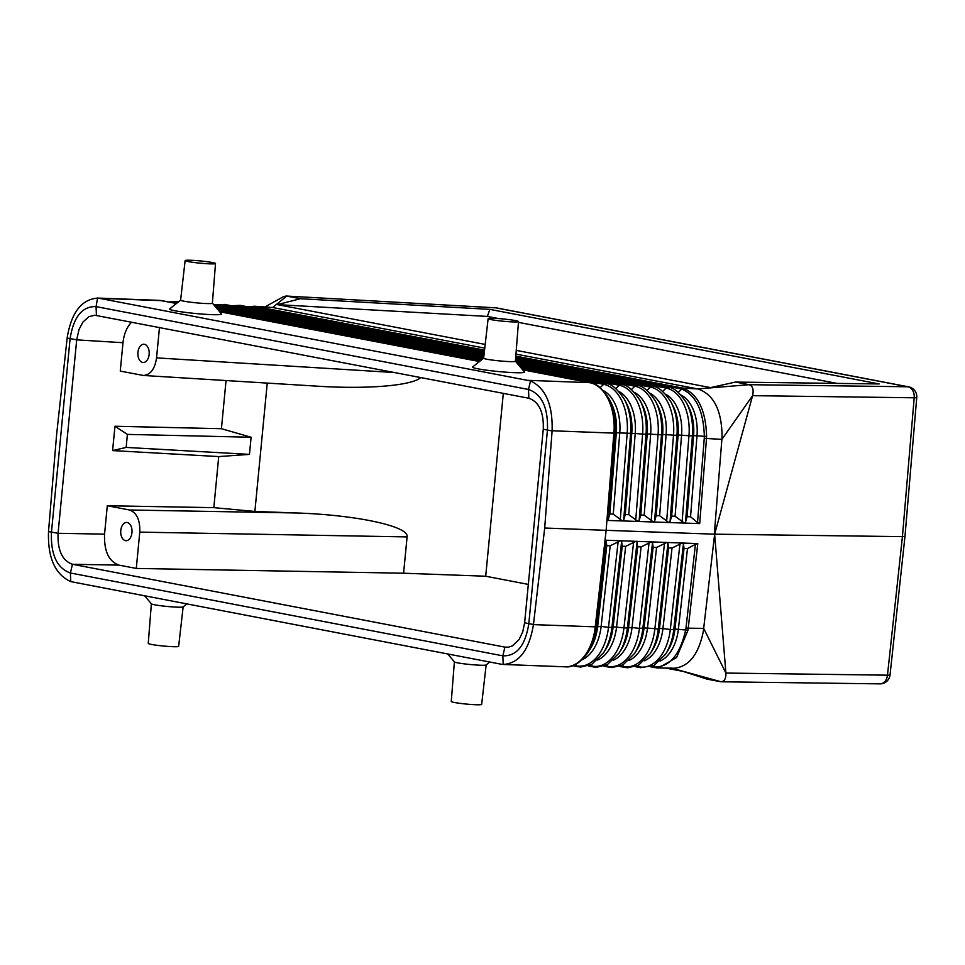 <?xml version="1.0" encoding="UTF-8"?>
<svg xmlns="http://www.w3.org/2000/svg" width="965" height="965" viewBox="0 0 965 965"><rect width="100%" height="100%" fill="white"/><g stroke="black" fill="none" stroke-linecap="round" stroke-linejoin="round"><path stroke-width="1.45" d="M683.666 388.352L680.542 388.786L683.666 388.352C698.129 394.516 705.765 410.499 706.609 436.301L706.501 438.484L721.88 439.377L722.085 435.529C721.494 409.63 713.388 394.106 697.755 388.931L515.961 354.107M515.551 359.233L666.152 388.087A43.992 27.213 92.2 0 1 688.962 435.77L692.4 435.891L685.5 522.162L687.104 516.649L690.542 516.77L697.526 522.572L704.257 438.339L706.501 438.484L699.697 523.597L697.526 522.572M515.394 361.2L524.49 371.959A26.103 1.93 -174.5 0 1 514.526 372.671A26.103 1.93 -174.5 0 1 486.191 370.138A26.103 1.93 -174.5 0 1 472.657 366.977L483.634 358.136M518.519 321.574L515.394 361.248A15.959 1.182 -174.5 0 1 509.279 361.586A15.959 1.182 -174.5 0 1 492.476 360.102A15.959 1.182 -174.5 0 1 483.622 358.184L488.133 318.643A15.259 1.134 -174.5 0 1 493.996 318.317A15.259 1.134 -174.5 0 1 510.039 319.741A15.259 1.134 -174.5 0 1 518.519 321.574A15.259 1.134 -174.5 0 1 512.656 321.9A15.259 1.134 -174.5 0 1 496.601 320.489A15.259 1.134 -174.5 0 1 488.133 318.643M484.539 350.138L254.458 306.231L272.625 307.497L286.714 296.098L300.429 298.728L489.834 309.367L879.139 383.949L735.439 382.068L749.154 384.685L907.763 386.772A9.976 7.431 90.8 0 1 914.193 397.785L902.42 536.637L904.977 536.395L890.032 674.957A9.976 0.736 -173.8 0 1 887.474 675.174L902.42 536.637L714.643 534.176L752.603 395.662C753.894 389.679 752.748 386.024 749.154 384.685L697.755 388.931L682.376 388.039L515.805 356.133M484.768 348.136L272.625 307.497L256.835 306.52L255.013 307.256L249.091 307.075M656.743 667.925L654.982 667.032C669.819 666.851 680.06 654.511 685.693 630L674.957 629.023L673.751 629.59L683.413 543.85L684.04 548.458L687.478 548.59L695.427 544.284L685.994 627.998L688.238 628.179L687.924 630.338L676.598 657.503L658.432 668.033L656.526 667.901L674.028 668.238C688.672 666.827 698.383 654.801 703.159 632.172L703.678 628.384L725.897 673.063L714.643 534.176L703.678 628.384L688.238 628.179L697.779 543.597L620.567 540.762L610.218 545.756L606.792 545.635L606.165 541.015L605.127 540.195L594.923 629.482A46.549 28.781 -87.8 0 0 595.248 626.948L594.923 629.482A46.549 28.781 -87.8 0 1 565.152 666.803L503.211 664.463C519.122 663.365 529.194 650.084 533.452 624.62L544.694 528.024L552.113 430.788C552.824 404.673 545.623 388.051 530.521 380.922L98.068 298.076C81.615 299.15 71.314 312.431 67.164 337.883L56.621 434.515L48.503 531.715C47.683 557.83 55.114 574.465 70.771 581.618L501.016 664.185L503.211 664.463L502.849 655.838C516.697 656.284 525.346 645.573 528.808 623.692L524.634 622.715L543.271 429.208C543.874 412.212 539.073 401.886 528.868 398.256L94.739 315.217L88.877 316.677L82.918 322.093L79.021 329.487L76.693 339.861L122.989 342.708L120.263 371.091L143.423 375.469C150.48 374.903 154.858 369.04 156.547 357.882L159.478 327.485M524.634 622.715L522.74 631.846L519.073 639.53L512.451 645.862L508.29 647.238L504.912 647.129L502.849 655.838L70.397 572.993C56.971 568.216 50.65 554.634 51.459 532.246L70.083 338.751C73.545 316.87 82.206 306.158 96.054 306.617L528.494 389.462C541.932 394.227 548.241 407.809 547.444 430.197L528.808 623.692L533.464 624.452M671.652 516.118L675.078 516.239L684.294 523.066L668.745 522.535L659.626 515.708L656.2 515.587L654.596 521.1L653.389 522.005L644.174 515.177L640.748 515.057L639.144 520.569L637.937 521.474L628.722 514.647L625.284 514.526L623.692 520.038L622.389 520.919L668.745 522.535L670.048 521.631L671.652 516.118L678.13 435.034L676.948 435.336L670.048 521.631M159.322 300.368L159.056 300.356A46.549 28.781 -87.8 0 1 161.758 300.67L176.426 303.468L161.855 300.67A3.329 2.606 -79.2 0 1 162.072 300.706A3.329 2.606 -79.2 0 1 162.277 300.754M159.551 300.38L176.438 303.456M159.056 300.356L97.586 298.052L96.054 306.617L96.428 315.41M185.123 260.598A15.259 1.134 5.5 0 0 193.591 262.432A15.259 1.134 5.5 0 0 209.646 263.843A15.259 1.134 5.5 0 0 215.509 263.517A15.259 1.134 5.5 0 0 207.029 261.684A15.259 1.134 5.5 0 0 190.974 260.273A15.259 1.134 5.5 0 0 185.123 260.598L180.612 300.139L169.647 308.921A26.103 1.93 5.5 0 0 183.181 312.081A26.103 1.93 5.5 0 0 211.516 314.626A26.103 1.93 5.5 0 0 221.468 313.915L212.384 303.155M528.337 380.355L589.868 382.671C592.438 383.31 592.413 383.31 589.784 382.671L522.668 369.812M479.424 361.525L219.634 311.731M180.612 300.139A15.959 1.182 5.5 0 0 189.466 302.057A15.959 1.182 5.5 0 0 206.257 303.541A15.959 1.182 5.5 0 0 212.384 303.191L215.509 263.517M603.427 390.656A40.53 25.066 92.2 0 1 619.759 432.923L616.321 432.803A40.602 25.114 92.2 0 0 610.724 402.007L608.855 398.485C601.545 387.677 595.296 382.417 590.085 382.707A3.329 2.606 -79.2 0 0 589.868 382.671L522.656 369.8L590.085 382.707A3.329 2.606 -79.2 0 1 590.363 382.779M685.5 522.162L684.294 523.066L699.697 523.597M573.596 665.307L576.527 665.862A3.329 2.606 100.8 0 0 577.842 666.694L580.773 667.044L591.786 664.354L603.583 652.702L605.731 649.324A40.253 24.897 -87.8 0 0 613.137 626.864L611.931 627.431L621.617 541.582L620.567 540.762L605.127 540.195M48.515 531.546L58.069 533.319L76.693 339.861M516.251 350.379L710.554 387.604L735.439 382.068M485.19 344.433L277.389 304.626L300.429 298.728M544.694 528.024L606.141 530.328L595.248 626.961L606.141 530.328L714.305 534.176L721.88 439.377L752.603 395.662L914.193 397.785A9.976 0.736 -175.2 0 0 916.75 397.508A9.976 9.976 0 0 0 908.692 386.869A9.976 7.804 100.8 0 0 907.763 386.772L495.841 307.847A9.976 4.716 -86.8 0 0 495.443 307.799A9.976 9.976 0 0 1 496.77 307.956A9.976 7.804 100.8 0 0 495.841 307.847L286.086 296.026L283.384 296.701L265.037 306.882M836.957 383.394L518.458 322.382M498.664 318.583L487.385 316.423L277.389 304.626M489.834 309.367L487.385 316.423M678.311 392.333L681.736 389.064C695.982 395.095 703.521 410.849 704.341 436.313L693.582 435.589L687.104 516.649M670.892 667.925L721.157 681.785L879.984 683.859A9.976 7.431 -89.2 0 0 887.474 675.174L725.897 673.063C726.042 678.938 724.269 681.821 720.553 681.712L706.838 679.083L683.232 671.435L666.019 668.13M609.832 514.007L616.321 432.803L615.139 433.104L608.24 519.508L609.832 514.007L613.27 514.116L622.389 520.943L607.033 520.412L613.909 433.104L606.141 530.328L614.078 430.559A46.549 28.781 92.2 0 1 613.909 433.116L552.113 430.788M267.245 383.093L254.881 511.45L296.653 512.982C356.736 514.972 409.365 526.371 407.085 536.914L403.587 573.21L485.697 576.226L503.308 393.358M420.764 377.544C412.043 385.638 367.52 389.378 317.811 386.205L143.423 375.469M251.105 437.242L127.404 434.395L126.15 447.422L249.465 454.382L251.105 437.242L221.419 428.701L226.051 380.56M249.465 454.382L218.729 456.578L213.82 507.65L254.881 511.45M533.452 624.62L596.479 626.888L606.165 541.015M589.253 665.548L592.221 666.115A45.041 27.852 -87.8 0 0 623.957 627.853L627.383 627.974L637.069 542.149L635.935 541.329L625.67 546.323L622.244 546.202L621.617 541.582M608.855 398.485A45.657 28.238 92.2 0 1 615.139 433.104L614.017 433.116L614.222 427.748L614.078 430.559A46.549 28.781 92.2 0 0 589.784 382.671M126.15 447.422L112.603 450.583L218.729 456.578M127.404 434.395L114.944 426.253L112.603 450.583M114.944 426.253L221.419 428.701M504.912 647.129L72.484 564.284L118.972 565.116C108.78 561.461 103.979 551.136 104.558 534.128L107.296 505.744L213.82 507.65M131.626 322.153C126.861 326.99 123.978 333.842 122.989 342.708M142.651 362.442A9.143 5.657 92.2 0 1 137.911 352.659A9.143 5.657 92.2 0 1 143.954 344.24A9.143 5.657 92.2 0 1 144.4 344.288A9.143 5.657 92.2 0 1 149.165 353.95A9.143 5.657 92.2 0 1 143.266 362.502A9.143 5.657 92.2 0 1 142.651 362.442M486.155 664.909L481.656 704.402A15.259 1.134 -174.5 0 1 475.793 704.727A15.259 1.134 -174.5 0 1 459.75 703.316A15.259 1.134 -174.5 0 1 451.27 701.483L454.382 661.845M72.484 564.284L72.459 564.284C62.267 560.653 57.466 550.327 58.069 533.319M107.296 505.744L129.479 509.99C136.765 512.608 140.19 519.99 139.768 532.125L407.085 536.914M485.697 576.226L528.325 584.404M118.972 565.116L136.282 568.433L403.587 573.21M528.856 398.256L528.494 389.462L530.521 380.922M136.282 568.433L139.768 532.125M637.069 542.149L637.684 546.757L641.122 546.89L651.375 541.896L652.521 542.716L653.136 547.324L656.574 547.457L666.827 542.451L667.961 543.283L668.588 547.891L672.026 548.024L682.279 543.018L683.413 543.85M127.247 522.499A9.143 5.657 -87.8 0 0 126.789 522.451A9.143 5.657 -87.8 0 0 120.746 530.871A9.143 5.657 -87.8 0 0 125.498 540.653A9.143 5.657 -87.8 0 0 126.101 540.714A9.143 5.657 -87.8 0 0 132 532.161A9.143 5.657 -87.8 0 0 127.247 522.499M489.75 662.026L486.107 664.945A15.959 1.182 -174.5 0 1 480.039 665.211A15.959 1.182 -174.5 0 1 463.791 663.799A15.959 1.182 -174.5 0 1 454.431 661.894L447.736 653.968M608.24 519.508L607.033 520.412M697.779 543.597L695.427 544.284M151.372 603.801L148.26 643.426A15.259 1.134 5.5 0 0 156.74 645.259A15.259 1.134 5.5 0 0 172.783 646.683A15.259 1.134 5.5 0 0 178.646 646.357L183.145 606.864M144.726 595.924L151.421 603.849A15.959 1.182 5.5 0 0 160.781 605.743A15.959 1.182 5.5 0 0 177.029 607.154A15.959 1.182 5.5 0 0 183.097 606.901L186.728 603.969M681.254 395.192A38.793 23.992 92.2 0 1 697.007 435.71L690.542 516.77M680.542 388.786L515.72 357.207M484.418 351.212L255.013 307.256M255.46 306.315L252.927 307.811M636.237 666.248L639.312 666.839A3.329 2.606 100.8 0 0 640.639 667.671L654.198 665.392L665.657 654.089L667.792 650.712A38.865 24.029 -87.8 0 0 674.957 629.023L684.04 548.458M552.101 430.957L543.271 429.208M665.681 394.287A39.131 24.197 92.2 0 1 681.567 435.155L678.13 435.034A39.215 24.246 92.2 0 0 672.726 405.3L670.844 401.766A44.269 27.37 92.2 0 1 676.948 435.336L662.678 434.479L656.2 515.587M682.074 522.041L688.962 435.77L681.567 435.155L675.078 516.239M660.012 661.085A38.793 23.992 -87.8 0 0 678.383 629.144L687.478 548.59M618.999 391.561A40.18 24.849 92.2 0 1 635.211 433.49L631.773 433.357A40.253 24.897 92.2 0 0 626.225 402.839L624.355 399.305A45.307 28.021 92.2 0 1 630.591 433.659L623.692 520.038M625.284 514.526L631.773 433.357L619.759 432.923L613.27 514.116M169.876 302.202A45.391 28.069 -87.8 0 1 175.606 302.347L174.774 303.143M161.855 300.67L100.312 298.354M76.693 339.825L67.152 338.052M216.594 308.137L482.476 359.077M519.604 366.181L619.265 385.276L615.839 388.545M517.53 363.733L634.898 386.217A44.692 27.635 92.2 0 1 658.058 434.648L647.226 433.912A39.915 24.68 92.2 0 0 641.725 403.659L639.855 400.125C632.714 389.522 626.55 384.335 621.351 384.577A3.329 2.606 -79.2 0 0 619.265 385.276A45.041 27.852 92.2 0 1 642.606 434.093L635.211 433.49L628.722 514.647M651.17 520.979L658.058 434.648L661.495 434.781L654.596 521.1M484.189 353.226L238.138 306.086A3.329 2.606 -79.2 0 1 240.225 305.374L484.321 352.141M662.69 391.392L666.152 388.087A3.329 2.606 -79.2 0 1 668.25 387.375L515.636 358.148M177.391 302.684L175.606 302.347A3.329 2.606 -79.2 0 1 177.705 301.635L168.73 301.985M237.306 306.882L238.138 306.086A43.992 27.213 -87.8 0 0 232.493 305.953M215.726 304.807L224.592 304.445A3.329 2.606 -79.2 0 0 222.505 305.145A44.342 27.418 -87.8 0 0 216.848 305.024M483.96 355.241L222.505 305.145L221.673 305.941M685.994 627.998L685.693 630L687.924 630.338M582.076 659.758A40.53 25.066 -87.8 0 0 601.123 626.442L608.505 627.31A45.391 28.069 -87.8 0 1 576.527 665.862L575.43 664.487M656.526 667.901L653.775 666.851L654.982 667.032L653.824 665.585M565.152 666.803C572.595 667.78 580.242 662.967 588.071 652.364L590.206 648.987A40.602 25.114 -87.8 0 0 597.685 626.333L606.792 545.635M610.218 545.756L601.123 626.442L596.479 626.888A45.657 28.238 -87.8 0 1 588.071 652.364M635.706 520.449L642.606 434.093L646.043 434.214L639.144 520.569M706.609 436.301L704.341 436.313L704.257 438.339M633.631 542.028L623.957 627.853L613.137 626.864L622.244 546.202M521.679 368.642L603.632 384.347A45.391 28.069 92.2 0 1 627.166 433.538L620.254 519.918M624.355 399.305C617.166 388.618 610.954 383.407 605.718 383.636A3.329 2.606 -79.2 0 0 603.632 384.347L600.218 387.592M58.069 533.295L104.558 534.128M686.344 402.586A43.92 27.165 92.2 0 1 692.4 435.891L693.582 435.589A38.865 24.029 92.2 0 0 688.226 406.12L686.344 402.586C679.372 392.224 673.341 387.158 668.25 387.375M639.855 400.125A44.957 27.804 92.2 0 1 646.043 434.214L647.226 433.912L640.748 515.057M634.56 392.478A39.83 24.632 92.2 0 1 650.663 434.045L644.174 515.177M394.685 372.55L156.547 357.882M218.669 310.597L480.413 360.741M650.121 393.382A39.481 24.415 92.2 0 1 666.115 434.6L659.626 515.708M655.344 400.945L657.225 404.48A39.565 24.463 92.2 0 1 662.678 434.479L661.495 434.781A44.619 27.587 92.2 0 0 655.344 400.945C648.275 390.427 642.147 385.276 636.984 385.505L516.42 362.418M70.771 581.618L70.397 572.993L72.459 564.284M504.888 647.129L508.664 647.177M129.479 509.99L296.653 512.982M618.179 541.462L608.505 627.31L611.931 627.431A45.307 28.021 -87.8 0 1 603.583 652.702M604.91 665.778L607.914 666.357A44.692 27.635 -87.8 0 0 639.409 628.384L632.027 627.527L641.122 546.89M606.792 664.933L607.914 666.357A3.329 2.606 100.8 0 0 609.241 667.189L612.136 667.527L622.992 664.873L634.62 653.401L636.755 650.012A39.565 24.463 -87.8 0 0 644.053 627.95L639.409 628.384L649.083 542.583M588.228 665.922L593.547 666.948A3.329 2.606 100.8 0 1 592.221 666.115L591.111 664.704M653.775 666.851L651.894 666.489M515.467 361.272L650.531 387.146A44.342 27.418 92.2 0 1 673.51 435.203L666.622 521.51M670.844 401.766C663.824 391.32 657.744 386.217 652.617 386.446A3.329 2.606 -79.2 0 0 650.531 387.146L647.069 390.439M631.46 389.498L634.898 386.217A3.329 2.606 -79.2 0 1 636.984 385.505M214.52 305.676L483.73 357.255M597.661 660.024A40.18 24.849 -87.8 0 0 616.575 626.985L625.67 546.323M613.258 660.289A39.83 24.632 -87.8 0 0 632.027 627.527L627.383 627.974A44.957 27.804 -87.8 0 1 619.108 653.052L607.395 664.608L596.454 667.285L593.547 666.948M619.108 653.052L621.243 649.674A39.915 24.68 -87.8 0 0 628.601 627.407L637.684 546.757M634.62 653.401A44.619 27.587 -87.8 0 0 642.847 628.505L652.521 542.716M620.567 666.019L623.619 666.598A3.329 2.606 100.8 0 0 624.934 667.43L627.805 667.768L638.601 665.126L650.145 653.739L652.28 650.362A39.215 24.246 -87.8 0 0 659.505 628.48L658.299 629.047L667.961 543.283M650.145 653.739A44.269 27.37 -87.8 0 0 658.299 629.047L647.479 628.07L656.574 547.457M622.473 665.15L623.619 666.598A44.342 27.418 -87.8 0 0 654.861 628.927L664.535 543.15M628.842 660.555A39.481 24.415 -87.8 0 0 647.479 628.07L644.053 627.95L653.136 547.324M638.142 665.368L639.312 666.839A43.992 27.213 -87.8 0 0 670.313 629.47L662.931 628.601L672.026 548.024M665.657 654.089A43.92 27.165 -87.8 0 0 673.751 629.59L670.313 629.47L679.987 543.717M644.427 660.82A39.131 24.197 -87.8 0 0 662.931 628.601L659.505 628.48L668.588 547.891M231.383 305.748L240.225 305.374M247.812 306.834L254.458 306.231M286.183 296.038L495.443 307.799M621.351 384.577L518.495 364.867M483.586 358.184L215.484 306.822M577.842 666.694L572.559 665.693M605.718 383.636L520.569 367.327M481.511 359.849L217.559 309.27M178.501 301.792L177.705 301.635M650.88 666.875L655.09 667.683M652.617 386.446L515.479 360.174M484.08 354.155L224.592 304.445M483.851 356.169L213.41 304.361M496.77 307.956L908.692 386.869M879.984 683.859A9.976 9.976 0 0 0 890.032 674.957M916.75 397.508L904.977 536.395M640.639 667.671L635.211 666.634M624.934 667.43L619.554 666.393M609.241 667.189L603.885 666.164"/></g></svg>
